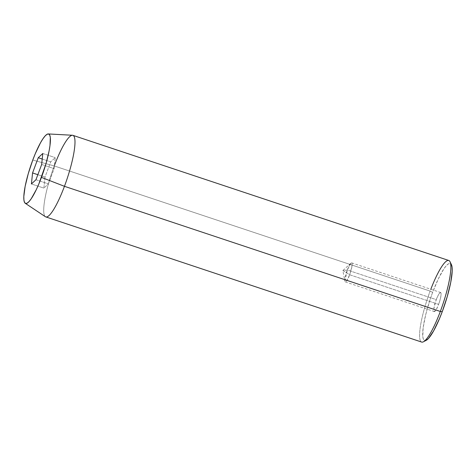 <?xml version="1.0" encoding="UTF-8"?>
<svg xmlns="http://www.w3.org/2000/svg" width="476" height="476" viewBox="0 0 476 476"><rect width="100%" height="100%" fill="white"/><g stroke="black" fill="none" stroke-linecap="round" stroke-linejoin="round"><path stroke-width="0.36" stroke-dasharray="2.38 1.78" d="M347.29 270.017A10.032 1.916 108.4 0 1 351.651 262.877A10.032 1.916 108.4 0 1 349.67 274.771L438.634 304.39A10.032 1.916 -71.6 0 0 440.615 292.502A10.032 1.916 -71.6 0 0 436.254 299.636L347.29 270.017L342.869 270.529L349.67 274.771L352.067 265.608L350.895 263.192L347.29 270.017L344.898 281.203L346.653 280.923L349.67 274.771L342.869 270.529L347.29 270.017L436.254 299.636L433.916 308.371L433.826 310.608L434.29 311.536L435.843 310.227L437.938 306.151L439.866 300.677L440.978 295.655L440.901 292.782L440.181 292.573L438.372 294.912L436.254 299.636A10.032 1.916 -71.6 0 0 434.279 311.53A10.032 1.916 -71.6 0 0 438.634 304.39L349.67 274.771A10.032 1.916 108.4 0 1 345.314 281.911A10.032 1.916 108.4 0 1 347.29 270.017M423.414 341.786A42.983 8.199 108.4 0 1 430.125 291.086L432.63 292.395A40.597 7.747 -71.6 0 0 426.294 340.275M45.773 216.907A42.983 8.199 108.4 0 1 54.252 165.94L32.767 160.049L54.252 165.94A42.983 8.199 -71.6 0 0 45.387 216.717M448.803 260.491A42.983 8.199 -71.6 0 0 430.125 291.086L54.252 165.94L430.125 291.086A42.983 8.199 -71.6 0 0 421.641 342.06M426.377 340.227L424.681 340.548L423.473 339.394L422.801 336.8L423.152 327.75L425.675 314.779L429.995 299.874L432.63 292.395L438.342 278.823L443.924 268.785L446.387 265.59L448.511 263.805L450.213 263.478L451.45 264.704A40.597 7.747 -71.6 0 0 432.63 292.395L430.125 291.086A42.983 8.199 108.4 0 1 430.822 289.241M72.507 135.261A42.983 8.199 -71.6 0 0 54.252 165.94A42.983 8.199 108.4 0 1 54.448 165.41M37.842 174.698L45.018 177.09L43.869 188.103L31.416 183.956L43.869 188.103L48.415 183.879L54.109 168.647L55.258 157.633L50.712 161.858L45.018 177.09L37.842 174.698M42.227 159.032L50.712 161.858L42.227 159.032M42.804 153.486L55.258 157.633L42.804 153.486M41.656 164.5L54.109 168.647L41.656 164.5M35.962 179.732L48.415 183.879L35.962 179.732M45.018 177.09L43.869 188.103L48.415 183.879L54.109 168.647L55.258 157.633L50.712 161.858L45.018 177.09M351.651 262.877L440.615 292.502M350.895 263.192L342.869 270.529L344.898 281.203M345.314 281.911L434.279 311.53"/><path stroke-width="0.71" d="M430.822 289.241A42.983 8.199 108.4 0 1 450.052 261.776A42.983 8.199 108.4 0 1 440.324 311.465A42.983 8.199 108.4 0 1 423.414 341.786L426.294 340.275A40.597 7.747 -71.6 0 0 442.263 311.637L440.324 311.465L64.45 186.312L41.448 177.393A36.587 6.979 108.4 0 1 25.222 203.27A36.587 6.979 108.4 0 1 32.767 160.049L28.28 173.603L25.133 186.408L23.812 196.523L23.913 200.069L24.514 202.407L25.603 203.448L27.138 203.157L29.048 201.544L31.273 198.67L36.301 189.621L38.907 183.795L45.94 163.839L49.082 151.035L49.992 145.531L50.307 137.374L49.7 135.035L48.617 133.994L47.082 134.286L45.172 135.898L42.947 138.772L40.496 142.8L35.307 153.647L32.767 160.049A36.587 6.979 108.4 0 1 48.308 133.94A36.587 6.979 108.4 0 1 41.448 177.393L64.45 186.312A42.983 8.199 108.4 0 1 45.773 216.907L421.641 342.06A42.983 8.199 -71.6 0 0 440.324 311.465A42.983 8.199 -71.6 0 0 448.803 260.491L72.929 135.345A42.983 8.199 108.4 0 1 64.45 186.312L440.324 311.465L442.263 311.637L439.443 318.742L433.69 330.778L428.501 338.436L426.288 340.28M25.222 203.27L45.387 216.717A42.983 8.199 -71.6 0 0 64.45 186.312A42.983 8.199 -71.6 0 0 72.507 135.261L48.308 133.94M31.416 183.956L32.564 172.943L38.258 157.711L42.804 153.486L41.656 164.5L35.962 179.732L31.416 183.956L32.564 172.943L37.842 174.698L32.564 172.943L38.258 157.711L42.227 159.032L38.258 157.711L42.804 153.486L41.656 164.5L35.962 179.732L31.416 183.956M451.421 264.638L452.093 267.232L452.2 271.165L450.73 282.387L447.244 296.602L442.263 311.637A40.597 7.747 -71.6 0 0 451.456 264.71L450.052 261.776M54.448 165.41A42.983 8.199 108.4 0 1 72.929 135.345"/></g></svg>
